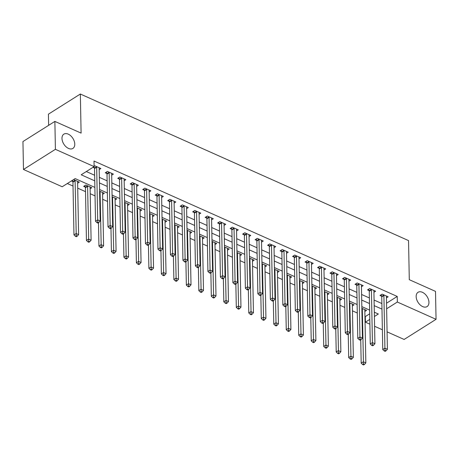 <?xml version="1.0" encoding="UTF-8"?>
<svg xmlns="http://www.w3.org/2000/svg" width="459" height="459" viewBox="0 0 459 459"><rect width="100%" height="100%" fill="white"/><g stroke="black" fill="none" stroke-linecap="round" stroke-linejoin="round"><path stroke-width="0.69" d="M74.771 144.137A8.451 5.365 -122.3 0 1 72.889 148.423A8.451 5.365 -122.3 0 1 65.987 146.725A8.451 5.365 -122.3 0 1 61.982 138.423A8.451 5.365 -122.3 0 1 63.87 134.131A8.451 5.365 -122.3 0 1 70.772 135.835A8.451 5.365 -122.3 0 1 74.771 144.137M428.941 302.297A8.451 5.365 -122.3 0 1 427.054 306.589A8.451 5.365 -122.3 0 1 420.151 304.891A8.451 5.365 -122.3 0 1 416.152 296.589A8.451 5.365 -122.3 0 1 418.034 292.297A8.451 5.365 -122.3 0 1 424.936 293.995A8.451 5.365 -122.3 0 1 428.941 302.297M48.637 125.341L48.425 114.165L80.348 94.026L408.539 240.591L409.29 279.68L435.516 291.39L436.05 319.315L404.127 339.459L387.075 331.846M382.376 329.746L374.59 326.269M369.885 324.169L365.416 322.172L369.793 319.407M364.951 316.423L365.307 316.584L365.416 322.172M67.335 183.52L73.021 186.056M77.72 188.156L85.506 191.632M90.205 193.732L95.042 195.89M102.696 199.309L107.526 201.467M115.186 204.886L120.017 207.043M127.671 210.463L132.502 212.62M140.161 216.04L144.992 218.197M152.646 221.617L157.483 223.774M165.137 227.194L169.968 229.351M177.627 232.77L182.458 234.928M190.112 238.347L194.943 240.505M202.603 243.924L207.434 246.081M215.087 249.501L219.924 251.658M227.578 255.078L232.409 257.235M240.068 260.655L244.899 262.812M252.553 266.231L257.384 268.389M265.044 271.808L269.875 273.966M277.529 277.385L282.365 279.542M290.019 282.962L294.85 285.119M302.51 288.539L307.341 290.696M314.994 294.116L319.825 296.273M327.485 299.693L332.316 301.85M339.97 305.269L344.807 307.427M352.46 310.846L357.291 313.004M94.875 187.41L75.144 178.597L62.2 186.761L23.484 169.474L55.407 149.33L94.124 166.617L81.18 174.781L94.749 180.846M55.407 149.33L54.873 121.405L22.95 141.55L23.484 169.474M365.307 316.584L369.69 313.818M364.853 311.489L366.569 310.41L361.858 308.305M352.363 305.912L354.078 304.833L349.374 302.728M339.878 300.335L341.588 299.257L336.883 297.151M327.387 294.758L329.103 293.674L324.398 291.574M314.903 289.181L316.612 288.097L311.908 285.997M302.412 283.605L304.128 282.52L299.423 280.42M289.922 278.028L291.637 276.943L286.932 274.843M277.437 272.451L279.147 271.367L274.442 269.267M264.946 266.874L266.662 265.79L261.957 263.69M252.461 261.297L254.171 260.213L249.466 258.113M239.971 255.72L241.686 254.636L236.982 252.536M227.48 250.144L229.196 249.059L224.491 246.959M214.996 244.567L216.705 243.482L212.001 241.382M202.505 238.99L204.221 237.905L199.516 235.806M190.02 233.413L191.73 232.329L187.025 230.229M177.53 227.836L179.245 226.752L174.54 224.652M165.045 222.259L166.755 221.175L162.05 219.075M152.554 216.682L154.264 215.598L149.559 213.498M140.064 211.1L141.779 210.021L137.075 207.921M127.579 205.523L129.289 204.444L124.584 202.344M115.089 199.946L116.804 198.867L112.099 196.768M102.604 194.369L104.313 193.291L99.609 191.191M90.113 188.792L91.823 187.714L85.833 185.034L83.676 186.4L85.299 187.123M77.623 183.216L79.338 182.137L73.595 179.572M71.438 180.932L72.809 181.546M386.524 303.198L397.23 296.445L94.015 161.034L94.124 166.617M86.321 171.54L94.646 175.258M99.345 177.358L107.131 180.835M111.83 182.934L119.621 186.411M124.32 188.511L132.106 191.988M136.805 194.088L144.596 197.565M149.295 199.665L157.087 203.142M161.786 205.242L169.572 208.719M174.271 210.819L182.062 214.296M186.761 216.396L194.547 219.878M199.246 221.972L207.038 225.455M211.737 227.549L219.528 231.032M224.227 233.126L232.013 236.609M236.712 238.703L244.504 242.186M249.203 244.28L256.988 247.762M261.687 249.857L269.479 253.339M274.178 255.433L281.969 258.916M286.668 261.01L294.454 264.493M299.153 266.587L306.945 270.07M311.644 272.17L319.43 275.647M324.129 277.747L331.92 281.224M336.619 283.323L344.405 286.8M349.11 288.9L356.895 292.377M361.594 294.477L369.386 297.954M374.085 300.054L381.871 303.531M386.421 297.88L388.136 296.795L382.14 294.121L379.983 295.481L381.607 296.21M373.936 292.303L375.646 291.218L369.656 288.545L367.498 289.904L369.122 290.633M361.445 286.726L363.161 285.641L357.165 282.968L355.008 284.328L356.632 285.056M348.96 281.149L350.67 280.065L344.675 277.391L342.517 278.751L344.147 279.479M336.47 275.572L338.185 274.488L332.19 271.814L330.032 273.174L331.656 273.903M323.979 269.995L325.695 268.911L319.699 266.237L317.542 267.597L319.171 268.32M311.495 264.418L313.204 263.334L307.214 260.66L305.057 262.02L306.681 262.743M299.004 258.842L300.72 257.757L294.724 255.084L292.567 256.443L294.19 257.166M286.519 253.265L288.229 252.18L282.233 249.507L280.076 250.866L281.706 251.589M274.029 247.688L275.744 246.603L269.749 243.93L267.591 245.29L269.215 246.013M261.538 242.111L263.254 241.027L257.258 238.353L255.101 239.713L256.73 240.436M249.053 236.534L250.763 235.45L244.773 232.776L242.616 234.136L244.24 234.859M236.563 230.957L238.278 229.873L232.283 227.199L230.125 228.559L231.749 229.282M224.078 225.38L225.788 224.296L219.792 221.622L217.635 222.982L219.264 223.705M211.588 219.798L213.303 218.719L207.307 216.046L205.15 217.405L206.774 218.128M199.103 214.221L200.812 213.142L194.817 210.469L192.66 211.828L194.289 212.551M186.612 208.644L188.322 207.566L182.332 204.892L180.175 206.252L181.798 206.975M174.122 203.067L175.837 201.989L169.841 199.315L167.684 200.675L169.308 201.398M161.637 197.49L163.347 196.412L157.351 193.732L155.199 195.098L156.823 195.821M149.146 191.914L150.862 190.835L144.866 188.156L142.709 189.521L144.333 190.244M136.662 186.337L138.371 185.258L132.376 182.579L130.218 183.944L131.848 184.667M124.171 180.76L125.881 179.681L119.891 177.002L117.733 178.367L119.357 179.09M111.68 175.183L113.396 174.104L107.4 171.425L105.243 172.791L106.867 173.513M99.196 169.606L100.905 168.528L94.91 165.848L94.118 166.353M93.005 167.323L94.382 167.937M54.873 121.405L81.1 133.116L80.348 94.026M397.23 296.445L397.339 302.028L436.05 319.315M386.633 308.781L397.339 302.028M99.448 182.94L107.24 186.423M111.939 188.523L119.724 192M124.429 194.1L132.215 197.577M136.914 199.676L144.705 203.153M149.404 205.253L157.19 208.73M161.889 210.83L169.681 214.307M174.38 216.407L182.166 219.884M186.87 221.984L194.656 225.461M199.355 227.561L207.147 231.038M211.846 233.138L219.631 236.614M224.331 238.714L232.122 242.191M236.821 244.291L244.607 247.768M249.312 249.868L257.097 253.345M261.796 255.445L269.588 258.922M274.287 261.022L282.073 264.499M286.772 266.599L294.563 270.076M299.262 272.176L307.048 275.652M311.747 277.752L319.539 281.229M324.238 283.329L332.029 286.806M336.728 288.906L344.514 292.383M349.213 294.483L357.004 297.96M361.703 300.06L369.489 303.537M374.188 305.637L381.98 309.114M374.401 316.498L378.354 314.002L374.314 312.2M369.615 310.1L361.83 306.623M357.131 304.524L349.339 301.047M344.64 298.947L336.854 295.47M332.155 293.37L324.364 289.893M319.665 287.793L311.873 284.316M307.174 282.216L299.388 278.739M294.689 276.639L286.898 273.162M282.199 271.062L274.413 267.586M269.714 265.486L261.923 262.009M257.224 259.909L249.432 256.432M244.733 254.332L236.947 250.855M232.248 248.755L224.457 245.278M219.758 243.178L211.972 239.701M207.273 237.601L199.481 234.124M194.782 232.024L186.997 228.548M182.292 226.448L174.506 222.971M169.807 220.871L162.016 217.394M157.317 215.294L149.531 211.817M144.832 209.717L137.04 206.24M132.341 204.14L124.555 200.663M119.851 198.563L112.065 195.086M107.366 192.987L99.574 189.51M383.902 295.458L381.745 296.824L382.754 349.54L384.912 348.18L383.902 295.458A1.32 0.838 57.7 0 0 383.822 295.011L383.764 294.844M385.044 350.372L384.177 350.917L385.181 351.364L386.042 350.819L385.044 350.372L384.912 348.18L387.413 349.293L386.398 296.577A1.32 0.838 57.7 0 1 386.461 296.193L386.512 296.072M381.745 296.824A1.32 0.838 57.7 0 0 381.664 296.371L381.136 294.758M382.754 349.54L384.177 350.917M386.042 350.819L387.413 349.293M360.74 339.872L361.187 363.149L363.344 361.79L365.84 362.903L364.83 310.186A1.32 0.838 -122.3 0 1 364.894 309.802L364.939 309.682M362.197 308.454L362.249 308.62A1.32 0.838 -122.3 0 1 362.329 309.068L363.471 363.987L362.61 364.526L363.608 364.974L364.475 364.429L363.471 363.987M365.84 362.903L364.475 364.429M362.61 364.526L361.187 363.149M371.411 289.881L369.254 291.247L370.27 343.963L372.427 342.603L371.411 289.881A1.32 0.838 57.7 0 0 371.331 289.434L371.279 289.268M372.553 344.795L371.692 345.34L372.691 345.788L373.551 345.243L372.553 344.795L372.427 342.603L374.923 343.716L373.907 291A1.32 0.838 57.7 0 1 373.976 290.616L374.022 290.495M369.254 291.247A1.32 0.838 57.7 0 0 369.174 290.794L368.646 289.181M370.27 343.963L371.692 345.34M373.551 345.243L374.923 343.716M358.927 284.305L356.769 285.664L357.779 338.386L359.936 337.026L358.927 284.305A1.32 0.838 57.7 0 0 358.846 283.857L358.789 283.691M360.068 339.218L359.202 339.763L360.2 340.211L361.067 339.666L360.068 339.218L359.936 337.026L362.432 338.14L361.422 285.423A1.32 0.838 57.7 0 1 361.485 285.039L361.531 284.919M356.769 285.664A1.32 0.838 57.7 0 0 356.689 285.217L356.161 283.599M357.779 338.386L359.202 339.763M361.067 339.666L362.432 338.14M346.436 278.728L344.279 280.088L345.288 332.809L347.446 331.45L346.436 278.728A1.32 0.838 57.7 0 0 346.356 278.28L346.304 278.114M347.578 333.641L346.717 334.186L347.715 334.634L348.576 334.089L347.578 333.641L347.446 331.45L349.947 332.563L348.932 279.847A1.32 0.838 57.7 0 1 348.995 279.462L349.047 279.342M344.279 280.088A1.32 0.838 57.7 0 0 344.198 279.64L343.671 278.022M345.288 332.809L346.717 334.186M348.576 334.089L349.947 332.563M348.249 334.295L348.697 357.572L350.854 356.213L353.355 357.326L352.34 304.61A1.32 0.838 -122.3 0 1 352.403 304.225L352.455 304.105M349.706 302.877L349.764 303.043A1.32 0.838 -122.3 0 1 349.844 303.491L350.986 358.41L350.119 358.949L351.124 359.397L351.984 358.852L350.986 358.41M353.355 357.326L351.984 358.852M350.119 358.949L348.697 357.572M335.764 328.719L336.212 351.996L338.369 350.636L340.865 351.749L339.849 299.033A1.32 0.838 -122.3 0 1 339.918 298.648L339.964 298.528M337.222 297.3L337.273 297.466A1.32 0.838 -122.3 0 1 337.354 297.914L338.495 352.833L337.635 353.373L338.633 353.82L339.494 353.275L338.495 352.833M340.865 351.749L339.494 353.275M337.635 353.373L336.212 351.996M323.274 323.142L323.721 346.419L325.879 345.059L328.374 346.172L327.365 293.456A1.32 0.838 -122.3 0 1 327.428 293.072L327.474 292.951M324.731 291.723L324.788 291.89A1.32 0.838 -122.3 0 1 324.869 292.337L326.01 347.251L325.144 347.796L326.142 348.243L327.009 347.698L326.01 347.251M328.374 346.172L327.009 347.698M325.144 347.796L323.721 346.419M333.945 273.151L331.788 274.511L332.804 327.233L334.961 325.873L333.945 273.151A1.32 0.838 57.7 0 0 333.865 272.703L333.813 272.537M335.087 328.065L334.227 328.61L335.225 329.057L336.091 328.512L335.087 328.065L334.961 325.873L337.457 326.986L336.447 274.27A1.32 0.838 57.7 0 1 336.51 273.885L336.556 273.765M331.788 274.511A1.32 0.838 57.7 0 0 331.708 274.063L331.18 272.445M332.804 327.233L334.227 328.61M336.091 328.512L337.457 326.986M310.789 317.565L311.231 340.842L313.388 339.482L315.89 340.595L314.874 287.879A1.32 0.838 -122.3 0 1 314.937 287.495L314.989 287.374M312.246 286.146L312.298 286.313A1.32 0.838 -122.3 0 1 312.378 286.76L313.52 341.674L312.659 342.219L313.658 342.666L314.518 342.121L313.52 341.674M315.89 340.595L314.518 342.121M312.659 342.219L311.231 340.842M321.461 267.574L319.303 268.934L320.313 321.656L322.47 320.296L321.461 267.574A1.32 0.838 57.7 0 0 321.38 267.127L321.323 266.96M322.602 322.488L321.742 323.033L322.74 323.48L323.601 322.935L322.602 322.488L322.47 320.296L324.972 321.409L323.956 268.693A1.32 0.838 57.7 0 1 324.02 268.308L324.071 268.188M319.303 268.934A1.32 0.838 57.7 0 0 319.223 268.486L318.695 266.868M320.313 321.656L321.742 323.033M323.601 322.935L324.972 321.409M298.298 311.988L298.746 335.265L300.903 333.905L303.399 335.018L302.389 282.302A1.32 0.838 -122.3 0 1 302.452 281.918L302.498 281.797M299.756 280.569L299.807 280.736A1.32 0.838 -122.3 0 1 299.888 281.183L301.029 336.097L300.169 336.642L301.167 337.09L302.033 336.545L301.029 336.097M303.399 335.018L302.033 336.545M300.169 336.642L298.746 335.265M308.97 261.997L306.813 263.357L307.828 316.079L309.986 314.719L308.97 261.997A1.32 0.838 57.7 0 0 308.89 261.55L308.838 261.383M310.112 316.911L309.251 317.456L310.25 317.903L311.11 317.358L310.112 316.911L309.986 314.719L312.481 315.832L311.472 263.116A1.32 0.838 57.7 0 1 311.535 262.732L311.581 262.611M306.813 263.357A1.32 0.838 57.7 0 0 306.732 262.909L306.205 261.291M307.828 316.079L309.251 317.456M311.11 317.358L312.481 315.832M285.808 306.411L286.255 329.688L288.413 328.328L290.914 329.442L289.899 276.725A1.32 0.838 -122.3 0 1 289.962 276.341L290.013 276.22M287.265 274.993L287.323 275.159A1.32 0.838 -122.3 0 1 287.403 275.607L288.545 330.52L287.684 331.065L288.682 331.513L289.543 330.968L288.545 330.52M290.914 329.442L289.543 330.968M287.684 331.065L286.255 329.688M296.485 256.42L294.328 257.78L295.338 310.502L297.495 309.142L296.485 256.42A1.32 0.838 57.7 0 0 296.405 255.973L296.348 255.806M297.627 311.334L296.761 311.879L297.759 312.327L298.625 311.781L297.627 311.334L297.495 309.142L299.991 310.255L298.981 257.539A1.32 0.838 57.7 0 1 299.044 257.155L299.096 257.034M294.328 257.78A1.32 0.838 57.7 0 0 294.248 257.333L293.72 255.715M295.338 310.502L296.761 311.879M298.625 311.781L299.991 310.255M273.323 300.834L273.771 324.111L275.928 322.752L278.424 323.865L277.414 271.149A1.32 0.838 -122.3 0 1 277.477 270.764L277.523 270.644M274.78 269.416L274.832 269.582A1.32 0.838 -122.3 0 1 274.912 270.03L276.054 324.943L275.193 325.488L276.192 325.936L277.052 325.391L276.054 324.943M278.424 323.865L277.052 325.391M275.193 325.488L273.771 324.111M283.995 250.843L281.837 252.203L282.847 304.925L285.005 303.565L283.995 250.843A1.32 0.838 57.7 0 0 283.914 250.396L283.863 250.23M285.137 305.757L284.276 306.302L285.274 306.75L286.135 306.205L285.137 305.757L285.005 303.565L287.506 304.678L286.491 251.962A1.32 0.838 57.7 0 1 286.559 251.572L286.605 251.457M281.837 252.203A1.32 0.838 57.7 0 0 281.757 251.756L281.229 250.138M282.847 304.925L284.276 306.302M286.135 306.205L287.506 304.678M260.832 295.257L261.28 318.535L263.437 317.175L265.933 318.288L264.923 265.572A1.32 0.838 -122.3 0 1 264.986 265.187L265.038 265.067M262.29 263.839L262.347 264.005A1.32 0.838 -122.3 0 1 262.428 264.453L263.569 319.366L262.703 319.912L263.701 320.359L264.568 319.814L263.569 319.366M265.933 318.288L264.568 319.814M262.703 319.912L261.28 318.535M271.504 245.267L269.347 246.626L270.362 299.348L272.52 297.989L271.504 245.267A1.32 0.838 57.7 0 0 271.424 244.819L271.372 244.653M272.652 300.18L271.785 300.725L272.784 301.173L273.65 300.628L272.652 300.18L272.52 297.989L275.016 299.102L274.006 246.385A1.32 0.838 57.7 0 1 274.069 245.995L274.115 245.881M269.347 246.626A1.32 0.838 57.7 0 0 269.267 246.179L268.739 244.561M270.362 299.348L271.785 300.725M273.65 300.628L275.016 299.102M248.348 289.681L248.789 312.958L250.947 311.598L253.448 312.711L252.433 259.995A1.32 0.838 -122.3 0 1 252.502 259.61L252.548 259.49M249.805 258.262L249.857 258.428A1.32 0.838 -122.3 0 1 249.937 258.876L251.079 313.79L250.218 314.335L251.216 314.782L252.077 314.237L251.079 313.79M253.448 312.711L252.077 314.237M250.218 314.335L248.789 312.958M259.019 239.69L256.862 241.05L257.872 293.771L260.029 292.412L259.019 239.69A1.32 0.838 57.7 0 0 258.939 239.242L258.882 239.076M260.161 294.603L259.301 295.148L260.299 295.596L261.16 295.051L260.161 294.603L260.029 292.412L262.531 293.525L261.515 240.809A1.32 0.838 57.7 0 1 261.578 240.418L261.63 240.304M256.862 241.05A1.32 0.838 57.7 0 0 256.782 240.602L256.254 238.984M257.872 293.771L259.301 295.148M261.16 295.051L262.531 293.525M235.857 284.104L236.305 307.381L238.462 306.021L240.958 307.134L239.948 254.418A1.32 0.838 -122.3 0 1 240.011 254.034L240.057 253.913M237.314 252.685L237.366 252.852A1.32 0.838 -122.3 0 1 237.446 253.299L238.594 308.213L237.728 308.758L238.726 309.205L239.592 308.66L238.594 308.213M240.958 307.134L239.592 308.66M237.728 308.758L236.305 307.381M246.529 234.113L244.372 235.473L245.387 288.195L247.544 286.835L246.529 234.113A1.32 0.838 57.7 0 0 246.449 233.665L246.397 233.499M247.671 289.027L246.81 289.572L247.808 290.019L248.669 289.474L247.671 289.027L247.544 286.835L250.04 287.948L249.03 235.226A1.32 0.838 57.7 0 1 249.094 234.842L249.139 234.727M244.372 235.473A1.32 0.838 57.7 0 0 244.291 235.025L243.763 233.407M245.387 288.195L246.81 289.572M248.669 289.474L250.04 287.948M223.367 278.527L223.814 301.804L225.971 300.444L228.473 301.557L227.457 248.841A1.32 0.838 -122.3 0 1 227.521 248.451L227.572 248.336M224.824 247.108L224.881 247.275A1.32 0.838 -122.3 0 1 224.962 247.722L226.103 302.636L225.243 303.181L226.241 303.629L227.102 303.083L226.103 302.636M228.473 301.557L227.102 303.083M225.243 303.181L223.814 301.804M234.044 228.536L231.887 229.896L232.897 282.618L235.054 281.258L234.044 228.536A1.32 0.838 57.7 0 0 233.964 228.089L233.906 227.922M235.186 283.45L234.319 283.995L235.318 284.442L236.184 283.897L235.186 283.45L235.054 281.258L237.55 282.371L236.54 229.649A1.32 0.838 57.7 0 1 236.603 229.265L236.655 229.15M231.887 229.896A1.32 0.838 57.7 0 0 231.806 229.448L231.279 227.83M232.897 282.618L234.319 283.995M236.184 283.897L237.55 282.371M210.882 272.95L211.329 296.227L213.487 294.867L215.982 295.98L214.973 243.264A1.32 0.838 -122.3 0 1 215.036 242.874L215.082 242.759M212.339 241.532L212.391 241.698A1.32 0.838 -122.3 0 1 212.471 242.145L213.613 297.059L212.752 297.604L213.751 298.052L214.611 297.507L213.613 297.059M215.982 295.98L214.611 297.507M212.752 297.604L211.329 296.227M221.554 222.959L219.396 224.319L220.412 277.041L222.563 275.681L221.554 222.959A1.32 0.838 57.7 0 0 221.473 222.512L221.422 222.345M222.695 277.873L221.835 278.418L222.833 278.865L223.694 278.32L222.695 277.873L222.563 275.681L225.065 276.794L224.049 224.072A1.32 0.838 57.7 0 1 224.118 223.688L224.164 223.573M219.396 224.319A1.32 0.838 57.7 0 0 219.316 223.872L218.788 222.254M220.412 277.041L221.835 278.418M223.694 278.32L225.065 276.794M198.391 267.373L198.839 290.65L200.996 289.29L203.492 290.404L202.482 237.687A1.32 0.838 -122.3 0 1 202.545 237.297L202.597 237.183M199.849 235.955L199.906 236.121A1.32 0.838 -122.3 0 1 199.986 236.569L201.128 291.482L200.262 292.027L201.26 292.475L202.126 291.93L201.128 291.482M203.492 290.404L202.126 291.93M200.262 292.027L198.839 290.65M209.063 217.382L206.906 218.742L207.921 271.464L210.079 270.104L209.063 217.382A1.32 0.838 57.7 0 0 208.983 216.935L208.931 216.768M210.211 272.296L209.344 272.841L210.342 273.289L211.209 272.744L210.211 272.296L210.079 270.104L212.574 271.217L211.565 218.495A1.32 0.838 57.7 0 1 211.628 218.111L211.674 217.996M206.906 218.742A1.32 0.838 57.7 0 0 206.831 218.295L206.298 216.677M207.921 271.464L209.344 272.841M211.209 272.744L212.574 271.217M185.906 261.796L186.354 285.073L188.506 283.714L191.007 284.827L189.992 232.105A1.32 0.838 -122.3 0 1 190.06 231.72L190.106 231.606M187.364 230.378L187.415 230.544A1.32 0.838 -122.3 0 1 187.496 230.992L188.638 285.905L187.777 286.45L188.775 286.898L189.636 286.353L188.638 285.905M191.007 284.827L189.636 286.353M187.777 286.45L186.354 285.073M196.578 211.806L194.421 213.165L195.431 265.887L197.588 264.527L196.578 211.806A1.32 0.838 57.7 0 0 196.498 211.358L196.446 211.192M197.72 266.719L196.859 267.264L197.858 267.712L198.718 267.167L197.72 266.719L197.588 264.527L200.09 265.641L199.074 212.919A1.32 0.838 57.7 0 1 199.137 212.534L199.189 212.419M194.421 213.165A1.32 0.838 57.7 0 0 194.341 212.718L193.813 211.1M195.431 265.887L196.859 267.264M198.718 267.167L200.09 265.641M173.416 256.22L173.863 279.497L176.021 278.137L178.517 279.25L177.507 226.528A1.32 0.838 -122.3 0 1 177.57 226.144L177.616 226.029M174.873 224.801L174.925 224.967A1.32 0.838 -122.3 0 1 175.005 225.415L176.153 280.329L175.286 280.874L176.285 281.321L177.151 280.776L176.153 280.329M178.517 279.25L177.151 280.776M175.286 280.874L173.863 279.497M184.088 206.229L181.93 207.588L182.946 260.31L185.103 258.951L184.088 206.229A1.32 0.838 57.7 0 0 184.007 205.781L183.956 205.615M185.229 261.142L184.369 261.687L185.367 262.135L186.228 261.59L185.229 261.142L185.103 258.951L187.599 260.064L186.589 207.342A1.32 0.838 57.7 0 1 186.652 206.957L186.698 206.843M181.93 207.588A1.32 0.838 57.7 0 0 181.85 207.141L181.322 205.523M182.946 260.31L184.369 261.687M186.228 261.59L187.599 260.064M160.925 250.643L161.373 273.92L163.53 272.56L166.032 273.673L165.016 220.951A1.32 0.838 -122.3 0 1 165.079 220.567L165.131 220.452M162.383 219.224L162.44 219.391A1.32 0.838 -122.3 0 1 162.52 219.838L163.662 274.752L162.802 275.297L163.8 275.744L164.661 275.199L163.662 274.752M166.032 273.673L164.661 275.199M162.802 275.297L161.373 273.92M171.603 200.652L169.446 202.012L170.455 254.734L172.613 253.374L171.603 200.652A1.32 0.838 57.7 0 0 171.523 200.204L171.465 200.038M172.745 255.565L171.878 256.111L172.877 256.558L173.743 256.013L172.745 255.565L172.613 253.374L175.108 254.487L174.099 201.765A1.32 0.838 57.7 0 1 174.162 201.381L174.213 201.266M169.446 202.012A1.32 0.838 57.7 0 0 169.365 201.564L168.837 199.946M170.455 254.734L171.878 256.111M173.743 256.013L175.108 254.487M148.441 245.066L148.888 268.343L151.045 266.983L153.541 268.096L152.531 215.374A1.32 0.838 -122.3 0 1 152.595 214.99L152.64 214.875M149.898 213.647L149.95 213.814A1.32 0.838 -122.3 0 1 150.03 214.261L151.172 269.175L150.311 269.72L151.309 270.167L152.17 269.622L151.172 269.175M153.541 268.096L152.17 269.622M150.311 269.72L148.888 268.343M159.112 195.075L156.955 196.435L157.971 249.157L160.122 247.797L159.112 195.075A1.32 0.838 57.7 0 0 159.032 194.627L158.98 194.461M160.254 249.989L159.393 250.534L160.392 250.981L161.252 250.436L160.254 249.989L160.122 247.797L162.624 248.91L161.608 196.188A1.32 0.838 57.7 0 1 161.677 195.804L161.723 195.689M156.955 196.435A1.32 0.838 57.7 0 0 156.875 195.987L156.347 194.369M157.971 249.157L159.393 250.534M161.252 250.436L162.624 248.91M135.95 239.489L136.398 262.766L138.555 261.406L141.051 262.519L140.041 209.797A1.32 0.838 -122.3 0 1 140.104 209.413L140.156 209.298M137.407 208.07L137.465 208.237A1.32 0.838 -122.3 0 1 137.545 208.684L138.687 263.598L137.82 264.143L138.819 264.591L139.685 264.045L138.687 263.598M141.051 262.519L139.685 264.045M137.82 264.143L136.398 262.766M146.622 189.498L144.47 190.858L145.48 243.58L147.637 242.214L146.622 189.498A1.32 0.838 57.7 0 0 146.541 189.051L146.49 188.884M147.769 244.412L146.903 244.957L147.901 245.404L148.768 244.859L147.769 244.412L147.637 242.214L150.133 243.333L149.123 190.611A1.32 0.838 57.7 0 1 149.186 190.227L149.232 190.112M144.47 190.858A1.32 0.838 57.7 0 0 144.39 190.41L143.862 188.792M145.48 243.58L146.903 244.957M148.768 244.859L150.133 243.333M123.465 233.912L123.913 257.189L126.064 255.829L128.566 256.942L127.55 204.221A1.32 0.838 -122.3 0 1 127.619 203.836L127.665 203.721M124.923 202.494L124.974 202.66A1.32 0.838 -122.3 0 1 125.055 203.107L126.196 258.021L125.336 258.566L126.334 259.014L127.195 258.469L126.196 258.021M128.566 256.942L127.195 258.469M125.336 258.566L123.913 257.189M134.137 183.921L131.98 185.281L132.99 238.003L135.147 236.637L134.137 183.921A1.32 0.838 57.7 0 0 134.057 183.474L134.005 183.307M135.279 238.835L134.418 239.38L135.416 239.827L136.277 239.282L135.279 238.835L135.147 236.637L137.648 237.756L136.633 185.034A1.32 0.838 57.7 0 1 136.696 184.65L136.748 184.535M131.98 185.281A1.32 0.838 57.7 0 0 131.899 184.834L131.372 183.216M132.99 238.003L134.418 239.38M136.277 239.282L137.648 237.756M110.975 228.335L111.422 251.612L113.58 250.253L116.075 251.366L115.066 198.644A1.32 0.838 -122.3 0 1 115.129 198.259L115.175 198.145M112.432 196.917L112.484 197.083A1.32 0.838 -122.3 0 1 112.564 197.531L113.712 252.444L112.845 252.989L113.843 253.437L114.71 252.892L113.712 252.444M116.075 251.366L114.71 252.892M112.845 252.989L111.422 251.612M121.646 178.344L119.489 179.704L120.505 232.426L122.662 231.061L121.646 178.344A1.32 0.838 57.7 0 0 121.566 177.897L121.515 177.731M122.788 233.258L121.928 233.803L122.926 234.251L123.787 233.706L122.788 233.258L122.662 231.061L125.158 232.179L124.148 179.458A1.32 0.838 57.7 0 1 124.211 179.073L124.257 178.953M119.489 179.704A1.32 0.838 57.7 0 0 119.409 179.257L118.881 177.639M120.505 232.426L121.928 233.803M123.787 233.706L125.158 232.179M98.484 222.758L98.932 246.035L101.089 244.676L103.591 245.789L102.575 193.067A1.32 0.838 -122.3 0 1 102.638 192.682L102.69 192.568M99.947 191.34L99.999 191.506A1.32 0.838 -122.3 0 1 100.079 191.954L101.221 246.867L100.36 247.412L101.359 247.86L102.219 247.315L101.221 246.867M103.591 245.789L102.219 247.315M100.36 247.412L98.932 246.035M109.162 172.768L107.004 174.127L108.014 226.849L110.171 225.484L109.162 172.768A1.32 0.838 57.7 0 0 109.081 172.32L109.024 172.154M110.303 227.681L109.437 228.226L110.441 228.674L111.302 228.129L110.303 227.681L110.171 225.484L112.667 226.603L111.657 173.881A1.32 0.838 57.7 0 1 111.721 173.496L111.772 173.376M107.004 174.127A1.32 0.838 57.7 0 0 106.924 173.68L106.396 172.062M108.014 226.849L109.437 228.226M111.302 228.129L112.667 226.603M84.823 185.671L85.351 187.289A1.32 0.838 -122.3 0 1 85.431 187.737L86.447 240.459L88.604 239.093L91.1 240.212L90.09 187.49A1.32 0.838 -122.3 0 1 90.153 187.106L90.199 186.991M87.457 185.763L87.508 185.929A1.32 0.838 -122.3 0 1 87.589 186.377L88.73 241.291L87.87 241.836L88.868 242.283L89.729 241.738L88.73 241.291M91.1 240.212L89.729 241.738M87.87 241.836L86.447 240.459M96.671 167.191L94.514 168.551L95.529 221.272L97.687 219.907L96.671 167.191A1.32 0.838 57.7 0 0 96.591 166.743L96.539 166.577M97.813 222.104L96.952 222.649L97.951 223.097L98.811 222.552L97.813 222.104L97.687 219.907L100.182 221.026L99.167 168.304A1.32 0.838 57.7 0 1 99.236 167.919L99.282 167.799M94.514 168.551A1.32 0.838 57.7 0 0 94.434 168.103L93.98 166.709M95.529 221.272L96.952 222.649M98.811 222.552L100.182 221.026M72.407 180.318L72.866 181.712A1.32 0.838 -122.3 0 1 72.947 182.16L73.956 234.882L76.114 233.516L78.609 234.635L77.6 181.913A1.32 0.838 -122.3 0 1 77.663 181.529L77.714 181.414M74.966 180.186L75.024 180.353A1.32 0.838 -122.3 0 1 75.104 180.8L76.246 235.714L75.379 236.259L76.383 236.706L77.244 236.161L76.246 235.714M78.609 234.635L77.244 236.161M75.379 236.259L73.956 234.882M383.822 295.011L381.664 296.371M361.87 308.861L362.249 308.62M361.881 309.355L362.329 309.068M371.331 289.434L369.174 290.794M358.846 283.857L356.689 285.217M346.356 278.28L344.198 279.64M349.385 303.284L349.764 303.043M349.391 303.778L349.844 303.491M336.895 297.707L337.273 297.466M336.906 298.201L337.354 297.914M324.41 292.131L324.788 291.89M324.415 292.624L324.869 292.337M333.865 272.703L331.708 274.063M311.919 286.554L312.298 286.313M311.931 287.047L312.378 286.76M321.38 267.127L319.223 268.486M299.429 280.977L299.807 280.736M299.44 281.47L299.888 281.183M308.89 261.55L306.732 262.909M286.944 275.4L287.323 275.159M286.95 275.893L287.403 275.607M296.405 255.973L294.248 257.333M274.453 269.823L274.832 269.582M274.465 270.317L274.912 270.03M283.914 250.396L281.757 251.756M261.969 264.246L262.347 264.005M261.974 264.74L262.428 264.453M271.424 244.819L269.267 246.179M249.478 258.669L249.857 258.428M249.489 259.163L249.937 258.876M258.939 239.242L256.782 240.602M236.987 253.093L237.366 252.852M236.999 253.586L237.446 253.299M246.449 233.665L244.291 235.025M224.503 247.516L224.881 247.275M224.508 248.009L224.962 247.722M233.964 228.089L231.806 229.448M212.012 241.933L212.391 241.698M212.024 242.432L212.471 242.145M221.473 222.512L219.316 223.872M199.527 236.356L199.906 236.121M199.533 236.855L199.986 236.569M208.983 216.935L206.831 218.295M187.037 230.779L187.415 230.544M187.048 231.279L187.496 230.992M196.498 211.358L194.341 212.718M174.546 225.203L174.925 224.967M174.558 225.702L175.005 225.415M184.007 205.781L181.85 207.141M162.061 219.626L162.44 219.391M162.067 220.119L162.52 219.838M171.523 200.204L169.365 201.564M149.571 214.049L149.95 213.814M149.582 214.542L150.03 214.261M159.032 194.627L156.875 195.987M137.086 208.472L137.465 208.237M137.092 208.965L137.545 208.684M146.541 189.051L144.39 190.41M124.596 202.895L124.974 202.66M124.607 203.389L125.055 203.107M134.057 183.474L131.899 184.834M112.105 197.318L112.484 197.083M112.116 197.812L112.564 197.531M121.566 177.897L119.409 179.257M99.62 191.742L99.999 191.506M99.626 192.235L100.079 191.954M109.081 172.32L106.924 173.68M85.351 187.289L87.508 185.929M85.431 187.737L87.589 186.377M96.591 166.743L94.434 168.103M72.866 181.712L75.024 180.353M72.947 182.16L75.104 180.8"/></g></svg>
